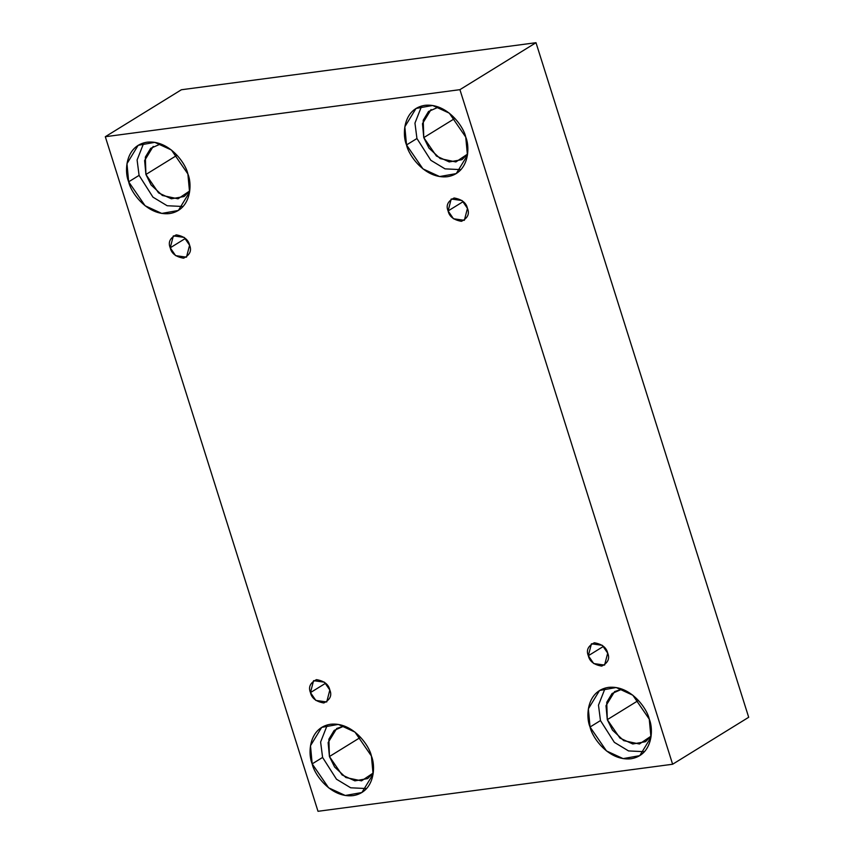 <?xml version="1.0" encoding="UTF-8"?>
<svg xmlns="http://www.w3.org/2000/svg" width="854" height="854" viewBox="0 0 854 854"><rect width="100%" height="100%" fill="white"/><g stroke="black" fill="none" stroke-linecap="round" stroke-linejoin="round"><path stroke-width="1.28" d="M170.234 247.809L175.604 255.634L186.482 257.171L189.588 245.237C191.883 250.681 189.876 255.004 183.589 258.196C175.871 256.862 171.419 253.403 170.234 247.809C167.939 242.365 169.946 238.052 176.234 234.861C183.952 236.195 188.403 239.654 189.588 245.237L184.218 237.412L173.341 235.875L170.234 247.809L185.393 238.447L170.234 247.809M310.472 692.594L315.841 700.419L326.73 701.956L329.825 690.021C332.121 695.466 330.124 699.778 323.826 702.97C316.108 701.646 311.657 698.177 310.472 692.594C308.177 687.15 310.183 682.826 316.471 679.635C324.189 680.969 328.641 684.428 329.825 690.021L324.456 682.197L313.578 680.659L310.472 692.594L325.641 683.232L310.472 692.594M588.331 655.723L593.711 663.547L604.589 665.085L607.696 653.15C609.98 658.594 607.984 662.917 601.696 666.109C593.978 664.775 589.527 661.316 588.331 655.723C586.047 650.278 588.043 645.966 594.331 642.774C602.049 644.108 606.5 647.567 607.696 653.15L602.316 645.325L591.438 643.788L588.331 655.723L603.5 646.361L588.331 655.723M448.094 210.938L453.474 218.763L464.352 220.311L467.458 208.376C469.743 213.82 467.746 218.133 461.459 221.325C453.741 219.99 449.279 216.532 448.094 210.938C445.809 205.494 447.806 201.181 454.093 197.989C461.811 199.324 466.263 202.782 467.458 208.376L462.078 200.551L451.2 199.003L448.094 210.938L463.263 201.576L448.094 210.938M312.18 763.871L328.619 787.815L345.272 795.48L361.904 792.523L373.091 774.162L371.405 756.014C375.877 766.294 374.81 792.245 353.044 795.64C330.978 798.063 314.283 774.471 312.18 763.871C307.707 753.591 308.774 727.651 330.541 724.256C352.606 721.833 369.302 745.414 371.405 756.014L354.965 732.081L338.312 724.405L321.68 727.373L310.493 745.723L312.18 763.871L322.598 757.445L312.18 763.871M366.654 788.562L350.684 787.794L336.487 779.211L322.598 757.445L336.487 779.211L350.684 787.794L366.654 788.562M329.43 756.537L342.08 774.952L354.89 780.855L367.679 778.57L373.251 772.987L361.53 780.866L345.891 777.535L334.629 767.031L329.43 756.537L360.58 737.312L329.43 756.537L328.875 739.18L334.192 730.394L344.226 725.985L336.743 728.451L328.128 742.574L329.43 756.537M128.666 181.817L145.095 205.75L161.758 213.425L178.379 210.458L189.567 192.107L187.88 173.96C192.363 184.24 191.285 210.18 169.519 213.575C147.454 215.998 130.758 192.417 128.666 181.817C124.182 171.537 125.25 145.586 147.016 142.191C169.081 139.778 185.777 163.36 187.88 173.96L171.44 150.026L154.787 142.351L138.156 145.308L126.968 163.669L128.666 181.817L139.085 175.38L128.666 181.817M183.13 206.497L167.16 205.739L152.962 197.157L139.085 175.38L152.962 197.157L167.16 205.739L183.13 206.497M153.218 146.397L144.614 160.52L145.917 174.472L158.556 192.887L171.366 198.79L184.154 196.516L189.727 190.933L178.016 198.811L162.367 195.481L151.105 184.966L145.917 174.472L177.056 155.247L145.917 174.472L145.351 157.125L150.667 148.329L160.701 143.92M406.525 144.945L422.965 168.889L439.618 176.554L456.239 173.597L467.437 155.236L465.74 137.088C470.223 147.368 469.145 173.319 447.389 176.714C425.313 179.137 408.628 155.545 406.525 144.945C402.042 134.665 403.12 108.725 424.876 105.33C446.952 102.907 463.637 126.488 465.74 137.088L449.3 113.155L432.647 105.48L416.026 108.447L404.828 126.798L406.525 144.945L416.944 138.519L406.525 144.945M460.989 169.636L445.03 168.868L430.822 160.285L416.944 138.519L430.822 160.285L445.03 168.868L460.989 169.636M431.078 109.525L422.474 123.649L423.776 137.611L436.415 156.026L449.236 161.929L462.025 159.645L467.586 154.062L455.876 161.94L440.226 158.609L428.975 148.105L423.776 137.611L454.926 118.386L423.776 137.611L423.221 120.254L428.537 111.468L438.572 107.06M590.05 727.01L606.489 750.944L623.142 758.619L639.763 755.651L650.961 737.301L649.264 719.153C653.748 729.433 652.669 755.374 630.914 758.768C608.838 761.192 592.153 737.6 590.05 727.01C585.566 716.719 586.645 690.779 608.4 687.385C630.465 684.961 647.161 708.553 649.264 719.153L632.825 695.209L616.172 687.534L599.54 690.502L588.353 708.852L590.05 727.01L600.469 720.573L590.05 727.01M644.514 751.691L628.544 750.933L614.346 742.35L600.469 720.573L614.346 742.35L628.544 750.933L644.514 751.691M607.301 719.666L619.94 738.08L632.75 743.983L645.539 741.699L651.111 736.127L639.4 744.005L623.751 740.664L612.499 730.159L607.301 719.666L638.45 700.44L607.301 719.666L606.746 702.308L612.051 693.523L622.086 689.114L614.602 691.591L605.998 705.703L607.301 719.666M748.691 717.285L536.002 42.7L459.922 89.659L672.621 764.245L748.691 717.285L672.621 764.245L317.998 811.3L105.309 136.715L459.922 89.659L536.002 42.7L181.379 89.755L105.309 136.715L181.379 89.755L536.002 42.7L748.691 717.285M672.621 764.245L459.922 89.659L105.309 136.715L317.998 811.3L672.621 764.245M605.219 688.036L598.483 705.169L600.469 720.573L598.483 705.169L605.219 688.036M421.695 105.971L414.959 123.115L416.944 138.519L414.959 123.115L421.695 105.971M143.835 142.842L137.099 159.986L139.085 175.38L137.099 159.986L143.835 142.842M327.349 724.897L320.613 742.041L322.598 757.445L320.613 742.041L327.349 724.897"/></g></svg>
